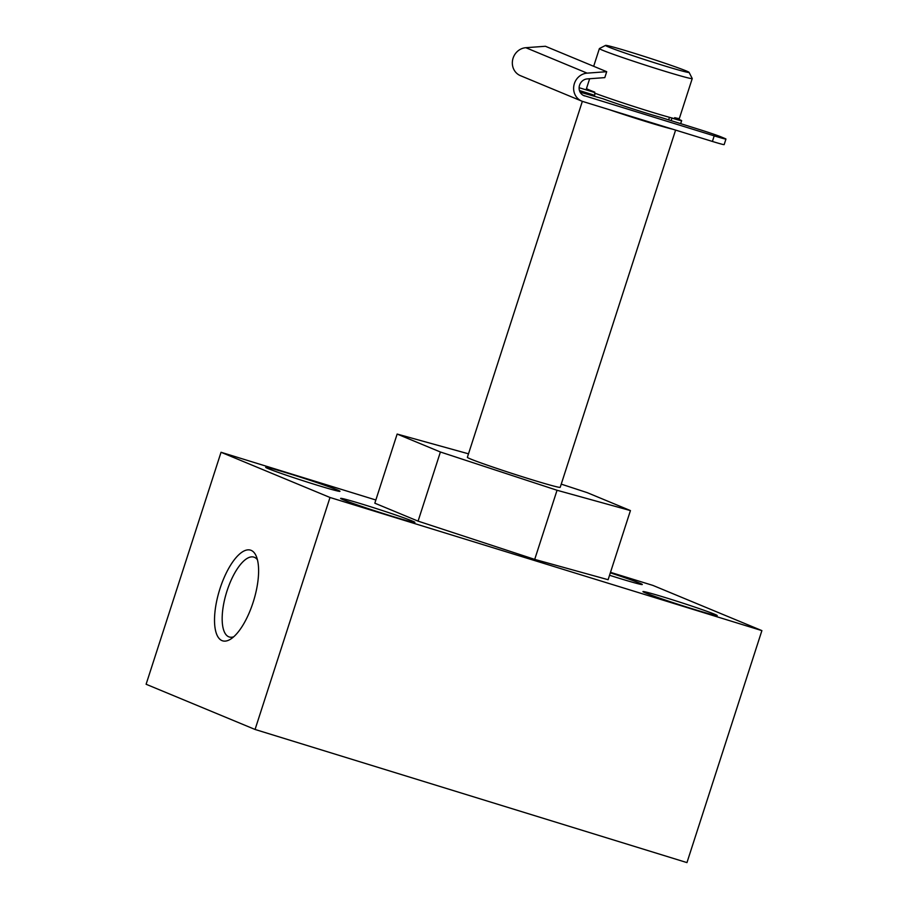 <?xml version="1.0" encoding="UTF-8"?>
<svg xmlns="http://www.w3.org/2000/svg" width="908" height="908" viewBox="0 0 908 908"><rect width="100%" height="100%" fill="white"/><g stroke="black" fill="none" stroke-linecap="round" stroke-linejoin="round"><path stroke-width="1.36" d="M605.568 45.4L599.439 48.533A48.782 1.612 17.9 0 0 599.394 48.578A48.782 1.612 17.9 0 0 645.316 65.104A48.782 1.612 17.9 0 0 692.236 78.565A48.782 1.612 17.9 0 0 692.225 78.508L689.081 72.379A43.902 1.441 17.9 0 0 631.991 52.573A43.902 1.441 17.9 0 0 605.568 45.4A43.902 1.441 17.9 0 0 646.871 60.303A43.902 1.441 17.9 0 0 689.081 72.379M589.655 78.735L586.205 89.404A48.782 1.612 17.9 0 0 586.693 89.824L586.988 88.893A48.782 1.612 17.9 0 0 594.763 92.117L594.468 93.047A48.782 1.612 17.9 0 0 674.406 118.619L674.712 117.688A48.782 1.612 17.9 0 0 679.343 118.471L692.236 78.565M674.701 117.711A19.511 0.647 -162.1 0 1 676.993 118.596L680.353 119.992A19.511 0.647 -162.1 0 1 681.647 120.662A19.511 0.647 -162.1 0 1 671.943 118.119L669.446 117.359M580.121 92.185L602.912 98.745A39.021 1.283 -162.1 0 0 660.377 117.28L699.376 129.504A19.511 0.647 -162.1 0 1 721.304 136.983L724.663 138.379A19.511 0.647 -162.1 0 1 725.957 139.049A19.511 0.647 -162.1 0 1 714.199 135.871L712.405 141.444A19.511 0.647 17.9 0 0 724.164 144.61L725.957 139.049M586.693 89.824L594.683 92.366M579.111 87.701L594.649 92.491M583.322 95.385L714.199 135.871M595.194 93.32L594.592 95.192A39.021 1.283 -162.1 0 0 594.672 95.317L579.44 90.516M712.405 141.444L582.834 101.503A14.63 13.552 -67.5 0 1 581.722 101.094A14.63 13.552 -67.5 0 1 573.901 85.443A14.63 13.552 -67.5 0 1 587.124 73.139L606.703 71.698L604.796 77.623L587.204 78.917A8.785 8.127 -67.5 0 0 579.27 86.294A8.785 8.127 -67.5 0 0 583.969 95.692A8.785 8.127 -67.5 0 0 584.627 95.93M622.309 113.67A39.021 1.283 17.9 0 0 659.344 125.088M268.291 468.664A39.021 1.283 17.9 0 0 309.583 482.818A39.021 1.283 17.9 0 0 339.978 491.307A39.021 1.283 17.9 0 0 303.238 478.085A39.021 1.283 17.9 0 0 265.715 467.314A39.021 1.283 17.9 0 0 268.291 468.664M609.54 575.263A39.021 1.283 17.9 0 0 642.308 584.502A39.021 1.283 17.9 0 0 610.324 572.835M343.201 499.74A39.021 1.283 17.9 0 0 384.493 513.894A39.021 1.283 17.9 0 0 414.899 522.384A39.021 1.283 17.9 0 0 378.148 509.161A39.021 1.283 17.9 0 0 340.625 498.39A39.021 1.283 17.9 0 0 343.201 499.74M645.531 592.935A39.021 1.283 17.9 0 0 686.823 607.089A39.021 1.283 17.9 0 0 717.218 615.579A39.021 1.283 17.9 0 0 680.478 602.367A39.021 1.283 17.9 0 0 642.943 591.596A39.021 1.283 17.9 0 0 645.531 592.935M375.855 500.002L221.041 452.275L330.001 497.482L761.891 630.617L652.931 585.422L610.482 572.335M468.505 453.818L397.148 434.058L374.822 503.191L418.077 521.135L534.71 559.396L608.11 579.713L630.436 510.58L587.181 492.635L561.246 484.134M221.041 452.275L146.109 684.257L255.069 729.465L330.001 497.482M255.069 729.465L686.959 862.6L761.891 630.617M253.116 602.379A47.454 17.865 -72.9 0 0 256.26 556.207A47.454 17.865 -72.9 0 0 219.486 590.245A47.454 17.865 -72.9 0 0 230.711 639.084A47.454 17.865 -72.9 0 0 253.116 602.379M257.452 559.805A41.791 15.731 -72.9 0 0 253.888 557.126A41.791 15.731 -72.9 0 0 226.546 592.425A41.791 15.731 -72.9 0 0 229.259 636.985A41.791 15.731 -72.9 0 0 233.719 636.78M397.148 434.058L440.403 452.002L418.077 521.135M440.403 452.002L557.047 490.263L534.71 559.396M557.047 490.263L630.436 510.58M582.346 101.344L467.37 457.326A48.782 1.612 17.9 0 0 513.304 473.851A48.782 1.612 17.9 0 0 560.213 487.312L675.597 130.094M608.973 109.562A48.782 1.612 17.9 0 0 672.68 129.197M581.722 101.094L520.432 75.67A14.63 13.552 -67.5 0 1 512.611 60.007A14.63 13.552 -67.5 0 1 525.834 47.704L545.413 46.274L606.703 71.698M525.834 47.704L587.124 73.139M590.2 90.346L590.018 90.925M589.122 93.706L588.849 94.557M671.943 118.119L671.125 120.65M593.673 66.284L599.394 48.578M668.64 119.879L669.468 117.314M681.647 120.662L680.682 123.647"/></g></svg>
